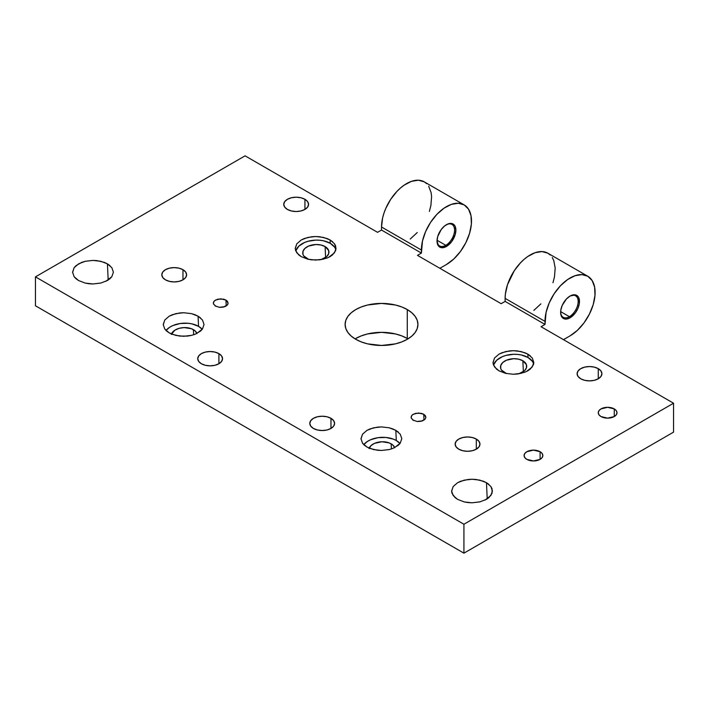 <?xml version="1.0" encoding="UTF-8"?>
<svg xmlns="http://www.w3.org/2000/svg" width="709" height="709" viewBox="0 0 709 709"><rect width="100%" height="100%" fill="white"/><g stroke="black" fill="none" stroke-linecap="round" stroke-linejoin="round"><path stroke-width="1.06" d="M598.272 368.653L598.272 378.783L594.248 380.334L589.507 380.875L584.757 380.334L580.733 378.783A12.399 7.161 180 0 1 577.108 373.723A12.399 7.161 180 0 1 584.757 367.102A12.399 7.161 180 0 1 598.272 368.653L600.957 370.975L601.906 373.723L600.957 376.461L598.272 378.783L598.272 368.653A12.399 7.161 180 0 1 601.906 373.723A12.399 7.161 180 0 1 594.248 380.334A12.399 7.161 180 0 1 580.733 378.783L578.048 376.461L577.108 373.723L578.048 370.975L580.733 368.653L584.757 367.102L589.507 366.562L594.248 367.102L598.272 368.653M476.315 439.066L476.315 449.187L472.3 450.738L467.55 451.287L462.809 450.738L458.785 449.187A12.399 7.161 180 0 1 455.151 444.126A12.399 7.161 180 0 1 462.809 437.515A12.399 7.161 180 0 1 476.315 439.066L479.009 441.388L479.949 444.126L479.009 446.865L476.315 449.187L476.315 439.066A12.399 7.161 180 0 1 479.949 444.126A12.399 7.161 180 0 1 472.3 450.738A12.399 7.161 180 0 1 458.785 449.187L456.1 446.865L455.151 444.126L456.1 441.388L458.785 439.066L462.809 437.515L467.55 436.966L472.3 437.515L476.315 439.066M330.97 418.328L330.97 428.449L326.946 430L322.196 430.54L317.455 430L313.431 428.449A12.399 7.161 180 0 1 309.798 423.388A12.399 7.161 180 0 1 317.455 416.768A12.399 7.161 180 0 1 330.97 418.328L333.655 420.65L334.595 423.388L333.655 426.127L330.97 428.449L330.97 418.328A12.399 7.161 180 0 1 334.595 423.388A12.399 7.161 180 0 1 326.946 430A12.399 7.161 180 0 1 313.431 428.449L310.746 426.127L309.798 423.388L310.746 420.65L313.431 418.328L317.455 416.768L322.196 416.227L326.946 416.768L330.97 418.328M218.904 353.623L218.904 363.744L214.88 365.303L210.139 365.844L205.388 365.303L201.365 363.744A12.399 7.161 180 0 1 197.74 358.683A12.399 7.161 180 0 1 205.388 352.072A12.399 7.161 180 0 1 218.904 353.623L221.589 355.945L222.537 358.683L221.589 361.422L218.904 363.744L218.904 353.623A12.399 7.161 180 0 1 222.537 358.683A12.399 7.161 180 0 1 214.88 365.303A12.399 7.161 180 0 1 201.365 363.744L198.68 361.422L197.74 358.683L198.68 355.945L201.365 353.623L205.388 352.072L210.139 351.531L214.88 352.072L218.904 353.623M182.975 269.704L182.975 279.833L178.952 281.384L174.21 281.925L169.469 281.384L165.445 279.833A12.399 7.161 180 0 1 161.812 274.764A12.399 7.161 180 0 1 169.469 268.153A12.399 7.161 180 0 1 182.975 269.704L185.669 272.026L186.609 274.764L185.669 277.511L182.975 279.833L182.975 269.704A12.399 7.161 180 0 1 186.609 274.764A12.399 7.161 180 0 1 178.952 281.384A12.399 7.161 180 0 1 165.445 279.833L162.751 277.511L161.812 274.764L162.751 272.026L165.445 269.704L169.469 268.153L174.21 267.612L178.952 268.153L182.975 269.704M304.932 199.3L304.932 209.421L300.908 210.972L296.158 211.521L291.417 210.972L287.393 209.421A12.399 7.161 180 0 1 283.76 204.36A12.399 7.161 180 0 1 291.417 197.749A12.399 7.161 180 0 1 304.932 199.3L307.617 201.622L308.557 204.36L307.617 207.099L304.932 209.421L304.932 199.3A12.399 7.161 180 0 1 308.557 204.36A12.399 7.161 180 0 1 300.908 210.972A12.399 7.161 180 0 1 287.393 209.421L284.708 207.099L283.76 204.36L284.708 201.622L287.393 199.3L291.417 197.749L296.158 197.199L300.908 197.749L304.932 199.3M614.26 408.907L614.26 416.555L607.631 418.142L601.002 416.555A9.368 5.406 180 0 1 598.263 412.727A9.368 5.406 180 0 1 604.041 407.728A9.368 5.406 180 0 1 614.26 408.907L616.289 410.662L616.998 412.727L616.289 414.8L614.26 416.555L614.26 408.907A9.368 5.406 180 0 1 616.998 412.727A9.368 5.406 180 0 1 611.22 417.725A9.368 5.406 180 0 1 601.002 416.555L598.972 414.8L598.263 412.727L598.972 410.662L601.002 408.907L607.631 407.321L614.26 408.907M540.098 451.722L540.098 459.37L533.469 460.956L526.849 459.37A9.368 5.406 180 0 1 524.102 455.541A9.368 5.406 180 0 1 529.889 450.543A9.368 5.406 180 0 1 540.098 451.722L542.128 453.476L542.837 455.541L542.128 457.615L540.098 459.37L540.098 451.722A9.368 5.406 180 0 1 542.837 455.541A9.368 5.406 180 0 1 537.059 460.54A9.368 5.406 180 0 1 526.849 459.37L524.82 457.615L524.102 455.541L524.82 453.476L526.849 451.722L533.469 450.135L540.098 451.722M445.801 245.314A12.399 7.161 120 0 0 454.566 230.31A12.399 7.161 120 0 0 446.121 224.886A12.399 7.161 -60 0 1 451.996 224.452A12.399 7.161 -60 0 1 453.902 234.387A12.399 7.161 -60 0 1 445.801 245.314L437.054 240.262L445.801 245.314A12.399 7.161 -60 0 1 439.598 245.926A12.399 7.161 -60 0 1 437.036 240.617A12.399 7.161 120 0 0 445.801 245.314L446.457 246.448L445.801 245.314M446.457 224.682A13.329 7.693 -60 0 1 455.887 230.124A13.329 7.693 -60 0 1 446.457 246.448L441.22 247.645L438.623 246.138L437.028 241.007L437.745 236.434L441.22 229.539L444.623 225.949L448.301 223.831L451.695 223.495L454.292 224.992L455.169 226.375L455.887 230.124L455.169 234.706L451.695 241.592L446.457 246.448A13.329 7.693 -60 0 1 437.028 241.007A13.329 7.693 -60 0 1 446.457 224.682L445.801 225.063M569.398 316.666A12.399 7.161 120 0 0 578.163 301.671A12.399 7.161 120 0 0 569.717 296.247A12.399 7.161 -60 0 1 575.593 295.813A12.399 7.161 -60 0 1 577.498 305.747A12.399 7.161 -60 0 1 569.398 316.666L560.651 311.623L569.398 316.666A12.399 7.161 -60 0 1 563.194 317.286A12.399 7.161 -60 0 1 560.633 311.978A12.399 7.161 120 0 0 569.398 316.666L570.054 317.809L569.398 316.666M570.054 296.043A13.329 7.693 -60 0 1 579.483 301.485A13.329 7.693 -60 0 1 570.054 317.809L566.447 319.068L563.389 318.474L562.219 317.499L560.81 314.388L560.81 310.143L562.219 305.402L566.447 298.95L570.054 296.043L575.291 294.855L577.897 296.353L578.766 297.736L579.306 303.709L577.897 308.45L575.291 312.953L570.054 317.809A13.329 7.693 -60 0 1 560.633 312.368A13.329 7.693 -60 0 1 570.054 296.043L569.398 296.424M213.391 303.789L213.87 301.467L215.474 300.075L220.721 298.817L225.967 300.075L226.242 305.96L225.967 300.075L227.571 301.458L227.988 303.931L226.88 305.482L224.833 306.66L219.267 307.298L214.951 305.801M411.149 417.956L411.628 415.642L413.232 414.251L418.478 412.993L423.725 414.251L424 420.127L423.725 414.251L425.329 415.634L425.887 417.273L425.329 418.913L422.591 420.836L417.025 421.474L412.709 419.976M295.245 248.629L296.796 243.799L301.228 239.97L304.321 238.508L311.676 236.744L315.656 236.514L319.635 236.735L326.991 238.499L330.084 239.961L334.506 243.781L335.658 245.988L335.658 250.587L332.601 254.832L330.066 256.623L326.973 258.085L319.608 259.849L311.65 259.857L307.821 259.184L301.201 256.631L296.787 252.812L295.236 248.301L296.796 243.799L301.228 239.97L307.848 237.418L315.656 236.514L323.464 237.409L330.084 239.961L330.243 243.302A20.393 12.372 -2.7 0 0 309.682 240.865A20.393 12.372 -2.7 0 0 295.759 250.959M493.003 362.804L494.554 357.965L498.985 354.146L502.078 352.683L509.434 350.92L513.413 350.689L517.402 350.911L524.749 352.674L527.842 354.137L532.264 357.956L533.806 362.459L533.416 364.763L530.359 369.008L527.824 370.798L524.731 372.26L517.366 374.024L513.387 374.255L505.579 373.359L498.959 370.807L494.545 366.987L492.994 362.476L494.554 357.965L498.985 354.146L505.606 351.593L513.413 350.689L521.221 351.584L527.842 354.137L528.001 357.478A20.393 12.372 -2.7 0 0 507.44 355.041A20.393 12.372 -2.7 0 0 493.517 365.135M198.538 326.353A20.393 12.372 -2.7 0 0 165.986 330.456L169.717 327.221L172.801 325.582L180.148 323.517L188.098 323.277L191.926 323.871L198.538 326.353L198.068 316.179L198.538 326.353L202.242 329.322A20.393 12.372 -2.7 0 0 198.538 326.353M163.23 324.846L164.78 320.016L169.203 316.187L172.296 314.725L179.661 312.961L183.64 312.731L191.448 313.626L194.975 314.716L198.068 316.179L202.482 319.998L204.032 324.509L202.473 329.02L200.585 331.059L194.948 334.311L191.421 335.401L187.593 336.075L179.634 336.075L172.278 334.32L169.185 332.858L164.763 329.029L163.221 324.527L164.78 320.016L169.203 316.187L175.832 313.635L183.64 312.731L191.448 313.626L198.068 316.179L200.603 317.969M396.296 440.528A20.393 12.372 -2.7 0 0 363.744 444.632L367.475 441.388L370.568 439.757L377.906 437.692L385.856 437.453L393.211 439.084L396.296 440.528L395.826 430.354L396.296 440.528L400 443.497A20.393 12.372 -2.7 0 0 396.296 440.528M360.987 439.022L362.538 434.192L366.961 430.363L370.054 428.901L377.418 427.137L381.398 426.907L389.206 427.802L392.733 428.892L395.826 430.354L400.239 434.174L401.79 438.685L400.231 443.196L398.343 445.234L392.706 448.487L389.179 449.577L381.371 450.472L377.392 450.25L370.036 448.496L366.943 447.024L362.521 443.205L360.978 438.703L362.538 434.192L366.961 430.363L373.59 427.811L381.398 426.907L389.206 427.802L395.826 430.354L398.361 432.136M451.624 491.355L453.175 486.525L457.606 482.696L460.699 481.234L468.055 479.47L472.034 479.24L476.014 479.461L483.37 481.225L486.463 482.687L490.885 486.507L492.037 488.714L492.037 493.313L488.98 497.558L486.445 499.349L479.816 501.901L472.008 502.805L468.029 502.575L464.2 501.91L457.58 499.358L453.166 495.538L451.615 491.027L453.175 486.525L457.606 482.696L464.227 480.144L472.034 479.24L479.842 480.135L486.463 482.687L487.216 498.87L486.463 482.687L488.997 484.469M72.584 272.522L74.135 267.683L76.023 265.645L81.659 262.392L85.186 261.302L93.003 260.407L96.982 260.628L104.338 262.383L107.422 263.854L111.845 267.674L113.396 272.176L111.836 276.687L109.948 278.726L107.405 280.516L100.784 283.068L92.968 283.972L88.988 283.742L85.16 283.077L78.548 280.525L74.126 276.705L72.575 272.194L74.135 267.683L78.566 263.863L85.186 261.302L93.003 260.407L100.811 261.302L107.422 263.854L108.176 280.037L107.422 263.854L109.957 265.636M355.776 338.494L361.298 335.88L367.59 333.939L381.531 332.335L395.462 333.939L401.755 335.88L407.276 338.494L407.276 309.567A36.416 21.022 180 0 1 417.938 324.43A36.416 21.022 180 0 1 395.462 343.856A36.416 21.022 180 0 1 355.776 339.301L351.247 336.11L347.889 332.477L345.815 328.533L345.115 324.43L345.815 320.335L347.889 316.391L351.247 312.758L355.776 309.567L361.298 306.953L367.59 305.012L381.531 303.408L395.462 305.012L401.755 306.953L407.276 309.567L411.805 312.758L415.173 316.391L417.238 320.335L417.938 324.43L417.238 328.533L415.173 332.477L411.805 336.11L407.276 339.301L401.755 341.915L395.462 343.856L381.531 345.46L367.59 343.856L361.298 341.915L355.776 339.301A36.416 21.022 180 0 1 345.115 324.43A36.416 21.022 180 0 1 367.59 305.012A36.416 21.022 180 0 1 407.276 309.567L407.276 338.494A36.416 21.022 0 0 0 355.103 338.893M369.194 448.15A13.108 7.95 177.3 0 1 378.402 442.15A13.108 7.95 177.3 0 1 391.155 443.816L391.395 448.948L391.155 443.816A13.108 7.95 177.3 0 1 394.683 447.618M171.436 333.974A13.108 7.95 177.3 0 1 180.644 327.975A13.108 7.95 177.3 0 1 193.397 329.641L193.637 334.772L193.397 329.641A13.108 7.95 177.3 0 1 196.925 333.443M518.616 373.865L524.492 370.763L526.45 367.829L526.441 364.727L522.852 360.757L518.598 359.162L513.591 358.701L506.315 360.261L502.699 362.565L500.749 365.489L500.749 368.6L501.502 370.071L506.518 373.572A13.108 7.95 177.3 0 1 504.338 372.571A13.108 7.95 177.3 0 1 500.501 367.271A13.108 7.95 177.3 0 1 508.415 359.507A13.108 7.95 177.3 0 1 522.852 360.757L523.366 371.676L522.852 360.757A13.108 7.95 177.3 0 1 526.69 366.057A13.108 7.95 177.3 0 1 518.687 373.847M320.858 259.689L326.734 256.587L328.692 253.654L328.684 250.552L325.094 246.581L320.84 244.986L315.833 244.525L308.557 246.085L304.941 248.389L302.991 251.323L302.991 254.425L303.744 255.896L308.761 259.397A13.108 7.95 177.3 0 1 306.58 258.395A13.108 7.95 177.3 0 1 302.743 253.095A13.108 7.95 177.3 0 1 310.648 245.332A13.108 7.95 177.3 0 1 325.094 246.581L325.608 257.509L325.094 246.581A13.108 7.95 177.3 0 1 328.932 251.881A13.108 7.95 177.3 0 1 320.929 259.671M35.45 305.783L463.925 553.162L673.55 432.136L463.925 553.162L35.45 305.783L35.45 276.864L463.925 524.243L673.55 403.217L541.056 326.716L545.008 324.43L505.127 301.405L501.174 303.691L417.45 255.355L421.412 253.078L381.531 230.053L377.569 232.33L245.075 155.838L35.45 276.864L463.925 524.243L463.925 553.162L463.925 524.243L673.55 403.217L673.55 432.136L673.55 403.217L541.056 326.716L545.008 324.43L505.127 301.405L505.127 298.365L545.008 321.39A35.423 20.455 -60 0 1 560.473 285.736A35.423 20.455 -60 0 1 587.77 276.244A35.423 20.455 -60 0 1 593.203 304.631A35.423 20.455 -60 0 1 570.054 335.853L577.33 330.412L583.977 322.941L589.418 314.096L593.203 304.631L594.984 295.369L594.621 287.101L592.148 280.534L587.77 276.244L581.867 274.605L574.946 275.739L567.599 279.559L560.473 285.736L554.163 293.739L549.227 302.885L546.09 312.368L545.008 324.43L545.008 321.39L505.127 298.365L505.127 301.405L501.174 303.691L417.45 255.355L421.412 253.078L381.531 230.053L381.531 227.004L421.412 250.029A35.423 20.455 -60 0 1 436.868 214.375A35.423 20.455 -60 0 1 464.173 204.892A35.423 20.455 -60 0 1 469.597 233.279A35.423 20.455 -60 0 1 446.457 264.492L453.733 259.051L460.371 251.58L465.822 242.735L469.597 233.279L471.388 224.009L471.024 215.74L468.552 209.182L464.173 204.892L458.262 203.244L451.341 204.378L444.002 208.198L436.868 214.375L430.567 222.387L425.63 231.524L422.484 241.007L421.412 253.078L421.412 250.029L381.531 227.004L381.531 230.053L377.569 232.33L245.075 155.838L35.45 276.864L35.45 305.783M215.979 306.394L213.444 303.939L213.444 302.273L214.552 300.722L217.885 299.145L223.557 299.145L225.967 300.075L228.13 303.097L227.562 304.737L223.548 307.059L220.118 307.369M413.737 420.57L411.202 418.115L411.202 416.44L412.31 414.898L415.642 413.32L421.314 413.32L423.725 414.251L425.887 417.273L425.329 418.913L421.306 421.235L417.876 421.545M335.827 249.479L334.666 247.184L330.243 243.302L330.084 239.961L332.618 241.742M323.765 259.095L315.629 260.079L307.821 259.184L301.201 256.631L298.666 254.85L295.626 250.605L295.236 248.301M533.585 363.655L532.424 361.36L528.001 357.478L527.842 354.137L530.376 355.918M521.434 373.297L513.387 374.255L505.579 373.359L498.959 370.807L496.424 369.026L493.384 364.781L492.994 362.476M191.74 335.322L183.613 336.296L175.805 335.401L169.185 332.858L166.65 331.068L164.763 329.029L163.221 324.527M389.498 449.497L381.371 450.472L373.563 449.577L366.943 447.024L364.408 445.243L362.521 443.205L360.978 438.703M101.024 283.006L92.968 283.972L85.16 283.077L78.548 280.525L76.014 278.743L74.126 276.705L72.575 272.194M480.144 501.821L472.008 502.805L464.2 501.91L457.58 499.358L455.045 497.576L452.005 493.331L451.615 491.027M426.694 183.693L424.292 181.867A35.423 20.455 120 0 0 396.987 191.35A35.423 20.455 120 0 0 381.531 227.004L382.603 217.982L383.932 213.249L385.749 208.499L390.686 199.362L396.987 191.35L400.488 188L404.121 185.173L411.459 181.353L418.381 180.219L424.292 181.867L464.173 204.892M550.299 255.054L547.889 253.219A35.423 20.455 120 0 0 520.592 262.711A35.423 20.455 120 0 0 505.127 298.365L505.393 293.96L507.529 284.61L514.282 270.714L520.592 262.711L524.093 259.361L527.718 256.534L535.065 252.714L541.986 251.571L547.889 253.219L587.77 276.244M563.469 339.655L570.054 335.853L563.469 339.655M410.254 239.03L417.282 232.508M429.37 211.388L430.877 205.539L431.595 196.677L431.143 192.715L428.67 186.157M439.864 268.294L446.457 264.492L439.864 268.294M533.85 310.391L540.887 303.869M552.967 282.74L554.473 276.9L555.191 268.037L553.764 260.54L552.267 257.509M407.959 338.893A36.416 21.022 0 0 0 407.276 338.494M111.845 267.674L113.396 272.176L111.836 276.687L105.96 281.269M490.885 486.507L492.427 491.018L490.867 495.52L485 500.102M369.052 448.549L371.002 445.624L374.609 443.32L381.885 441.76L389.17 442.886L392.786 444.968L394.745 447.778M400.239 434.174L401.79 438.685L400.231 443.196L394.355 447.778M171.294 334.373L174.866 330.19L179.12 328.338L184.127 327.585L191.412 328.71L195.028 330.793L196.987 333.602M202.482 319.998L204.032 324.509L202.473 329.02L196.597 333.602M533.655 363.885A20.393 12.372 -2.7 0 0 528.001 357.478L521.381 354.987L517.561 354.403L513.582 354.278L505.783 355.457L502.264 356.707L496.646 360.287L493.606 364.843M532.264 357.956L533.806 362.459L532.246 366.97L526.379 371.551M335.898 249.719A20.393 12.372 -2.7 0 0 330.243 243.302L323.623 240.812L319.803 240.227L315.824 240.103L308.025 241.282L304.507 242.531L298.888 246.112L295.848 250.667M334.506 243.781L336.048 248.292L334.488 252.794L328.622 257.376"/></g></svg>
